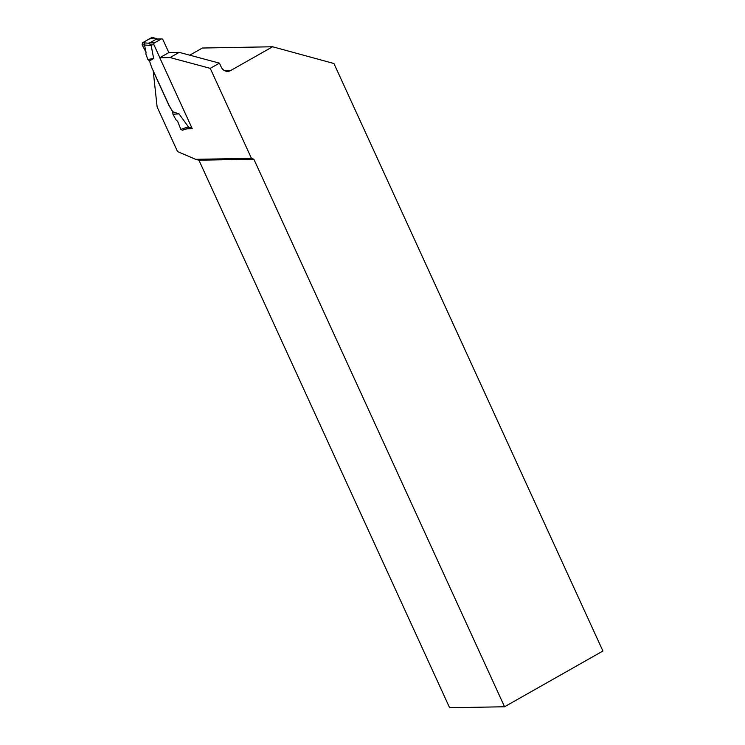 <?xml version="1.0" encoding="UTF-8"?>
<svg xmlns="http://www.w3.org/2000/svg" width="745" height="745" viewBox="0 0 745 745"><rect width="100%" height="100%" fill="white"/><g stroke="black" fill="none" stroke-linecap="round" stroke-linejoin="round"><path stroke-width="1.12" d="M159.858 57.691L153.954 44.802A1.471 1.313 -91 0 1 154.522 42.828L161.171 39.057A1.471 1.313 -91 0 1 162.941 39.709L168.845 52.597M149.494 60.922L147.864 59.488L145.89 54.087L146.029 52.29L142.09 44.784L142.621 42.726L148.972 43.257L151.17 45.538L153.666 58.52L149.494 60.922L151.598 67.246L169.068 105.399L172.738 111.703L179.024 113.91L188.364 126.78L188.262 127.46L191.651 127.404M187.908 128.289L188.262 127.46M148.972 43.257L156.655 38.991M172.738 111.703L172.924 114.218L175.96 119.768L177.692 121.444L180.83 129.416L188.364 126.78M172.924 114.218L179.024 113.91M180.83 129.416L182.432 130.226L187.964 128.298L192.024 128.224M147.864 59.488L153.666 58.52M142.09 44.784L151.17 45.538M142.621 42.726L152.148 37.325L157.651 38.973M152.148 37.325L156.487 39.001M189.761 55.186L202.389 48.025L272.605 46.767L333.928 63.511L602.91 651.018L504.561 706.763L253.868 159.216L198.924 160.203L449.617 707.75L504.561 706.763M172.756 111.955L168.966 105.455L153.219 71.064L157.13 106.982L177.543 151.561L195.6 159.328L251.438 158.331L253.868 159.216M170.046 57.561L159.756 57.747L168.938 52.541L179.228 52.355L170.046 57.561L210.239 68.354L251.438 158.331M159.756 57.747L192.275 128.764L186.734 128.866L183.95 129.695M272.605 46.767L230.689 70.524A7.841 7.022 89 0 1 227.625 71.371A7.841 7.022 89 0 1 221.228 67.078L219.43 63.148L179.228 52.355M219.43 63.148L210.239 68.354M195.6 159.328L198.924 160.203M187.395 128.494L186.734 128.866M146.029 52.29L143.906 41.999L148.972 39.131L153.945 38.014M150.443 44.868L153.954 44.802M154.522 42.828L148.991 42.921M161.171 39.057L155.64 39.159M230.689 70.524L224.534 70.635M156.692 38.991L161.74 38.898"/></g></svg>
